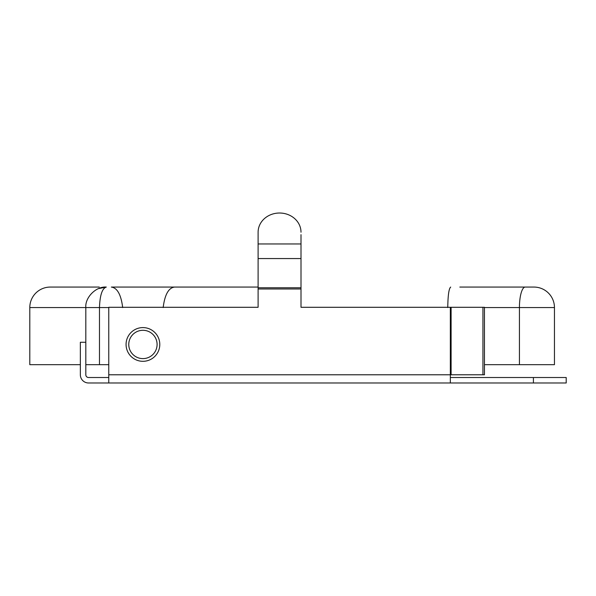 <?xml version="1.0" encoding="UTF-8"?>
<svg xmlns="http://www.w3.org/2000/svg" width="596" height="596" viewBox="0 0 596 596"><rect width="100%" height="100%" fill="white"/><g stroke="black" fill="none" stroke-linecap="round" stroke-linejoin="round"><path stroke-width="0.89" d="M128.766 344.451A14.162 14.162 0 0 1 142.928 330.296A14.162 14.162 0 0 1 157.091 344.451A14.162 14.162 0 0 1 142.928 358.613A14.162 14.162 0 0 1 128.766 344.451M450.338 377.514L566.2 377.514L566.2 382.982L450.338 382.982L450.338 307.29L451.105 307.29L451.105 374.787L108.77 374.787L108.77 382.982L450.338 382.982L88.551 382.982A8.195 8.195 0 0 1 80.356 374.787L80.356 342.268L85.817 342.268M482.931 374.787L482.931 307.29L484.451 307.29L484.451 374.787L451.105 374.787M482.931 307.29L451.105 307.29M450.338 307.29L301.002 307.29L301.002 234.66M108.77 374.787L108.77 307.29L258.105 307.29L258.105 232.224A21.449 19.206 180 0 1 279.554 213.018A21.449 19.206 180 0 1 301.002 232.224M108.77 364.678L85.817 364.678L85.817 374.787A2.734 2.734 0 0 0 88.551 377.514L108.77 377.514M258.105 234.66L258.105 232.224M80.356 364.678L29.8 364.678L29.8 307.566A20.495 20.495 0 0 1 50.295 287.071L99.279 287.071M484.451 364.678L554.451 364.678L554.451 307.566A20.495 20.495 0 0 0 533.956 287.071L484.533 287.071M519.429 364.678L519.429 307.566L554.451 307.566A20.495 20.495 0 0 0 533.956 287.071L492.505 287.071M85.817 364.678L85.817 307.566C84.9 297.426 96.172 286.155 106.311 287.071L98.467 288.628M459.829 287.071L525.203 287.071A20.495 5.766 -90 0 0 519.429 307.566L484.451 307.566M258.105 287.071L174.516 287.071L258.105 287.071M122.687 307.566C121.07 294.67 117.285 287.838 111.34 287.071L174.516 287.071C168.571 287.838 164.787 294.67 163.17 307.566M447.76 307.566C447.946 295.206 448.93 288.375 450.703 287.071M99.48 364.678L99.48 307.566C99.912 295.206 102.192 288.375 106.311 287.071M159.788 344.451A16.859 16.859 0 0 0 142.928 327.591A16.859 16.859 0 0 0 126.069 344.451A16.859 16.859 0 0 0 142.928 361.31A16.859 16.859 0 0 0 159.788 344.451M258.105 243.958L301.002 243.958M258.105 258.56L301.002 258.56M258.105 287.779L301.002 287.779M258.105 288.993L301.002 288.993M533.413 377.514L533.413 382.982M108.77 307.566L29.8 307.566"/></g></svg>
